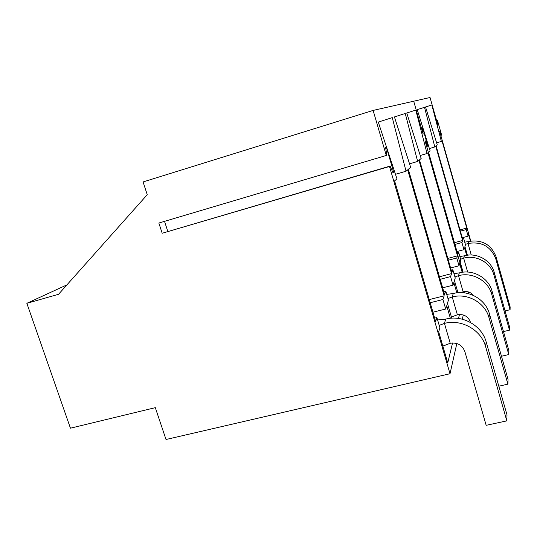 <?xml version="1.0" encoding="UTF-8"?>
<svg xmlns="http://www.w3.org/2000/svg" width="537" height="537" viewBox="0 0 537 537"><rect width="100%" height="100%" fill="white"/><g stroke="black" fill="none" stroke-linecap="round" stroke-linejoin="round"><path stroke-width="0.81" d="M465.378 244.409L467.996 243.483C481.568 241.254 490.838 246.396 495.799 258.915L510.069 309.708L505.069 310.936M464.74 242.18L468.573 241.516C481.984 239.307 491.147 244.389 496.054 256.753L510.15 306.969L510.069 309.708M468.573 241.516L467.996 243.483L471.271 255.015M460.639 259.237L463.673 258.149C476.212 254.565 490.737 262.613 493.933 274.998L509.472 330.154L503.491 331.584M459.867 256.552L464.357 255.82C476.742 252.276 491.08 260.217 494.228 272.447L509.566 326.912L509.472 330.154M464.357 255.82L463.673 258.149L467.64 272.051M454.94 276.971L458.511 275.669C472.251 271.803 488.193 280.67 491.704 294.229L508.767 354.548L501.464 356.246M453.987 273.662L459.33 272.87C472.882 269.05 488.603 277.783 492.06 291.155L508.875 350.654L508.767 354.548M459.33 272.87L458.511 275.669L463.136 291.813L460.947 292.618M463.136 291.813C467.324 290.967 470.768 292.182 473.466 295.451M447.952 298.545L452.235 296.961C467.425 292.766 485.092 302.633 488.985 317.609L507.901 384.156L498.813 386.204M446.75 294.377L453.241 293.531C468.204 289.389 485.596 299.096 489.429 313.843L508.042 379.397L507.901 384.156M453.241 293.531L452.235 296.961L457.376 314.776L451.416 317.018M457.376 314.776C463.74 313.843 468.096 316.3 470.439 322.14L470.546 322.495M439.192 325.368L444.441 323.388C461.431 318.803 481.246 329.933 485.616 346.647L506.834 420.867L486.173 425.317L464.854 351.56C462.223 345.043 457.349 342.277 450.228 343.271L442.85 346.103M437.615 319.958L445.71 319.092C462.404 314.568 481.87 325.489 486.166 341.928L507.009 414.906L506.834 420.867M445.71 319.092L444.441 323.388L450.228 343.271M456.833 343.519L450.013 373.725L389.493 166.49L390.077 166.081L392.95 172.659L393.648 172.129L386.338 147.071L385.6 147.46L386.875 155.112L386.278 155.468L373.121 110.421L413.705 101.211L423.109 134.075L422.344 128.363L422.72 128.162L427.707 145.621L427.351 145.889L425.432 140.929L425.129 141.144L462.632 272.232L425.257 141.58L425.559 141.372L427.445 146.245L427.808 145.97L422.619 127.813L422.23 128.014L422.981 133.632L413.705 101.211L430.043 97.499L437.897 125.188L437.433 120.288L441.615 135.035L439.588 131.149L470.768 241.046M468.385 292.343L468.479 291.947M466.646 255.337L464.518 247.852L463.948 249.692L461.921 242.556L462.599 240.516L454.45 242.69M463.089 272.178L460.169 261.982L460.82 259.874L458.658 252.33L457.302 252.685M462.599 240.516L435.735 146.178L434.829 146.943L424.505 107.313L417.215 109.642L430.117 150.917L428.566 152.226L457.873 254.686L458.658 252.33M470.446 241.1L468.6 234.582L468.116 236.146L466.25 229.567L466.747 228.057L442.018 140.882L441.367 141.432L431.835 104.97L425.532 106.984L437.252 144.903L436.098 145.876L462.84 239.791L463.498 237.817L465.472 244.744L464.928 246.517L467.405 255.223M436.594 120.603L437.165 120.429M436.581 120.543L437.433 120.288M440.796 135.398L441.36 135.23M434.829 146.943L429.378 148.554M463.948 249.692L456.974 251.538M461.921 242.556L454.94 244.422M441.367 141.432L436.615 142.842M463.498 237.817L462.364 238.119M468.116 236.146L462.25 237.716M466.25 229.567L460.377 231.152M466.747 228.057L460.014 229.876M425.559 141.372L425.223 141.473M427.808 145.97L427.385 146.091M451.214 270.165L452.859 269.735L451.912 272.588L419.491 159.878L421.162 158.462L406.751 112.992L415.786 110.098L427.049 153.501L420.229 155.508M452.859 269.735L455.235 278.012L454.45 280.562L457.954 292.732M464.7 292.893L465.035 291.524M450.577 267.963L459.001 265.768L459.679 263.573L462.176 272.299M459.001 265.768L456.779 257.988L448.348 260.203M456.779 257.988L457.484 255.867L447.831 258.411M457.484 255.867L427.969 152.73L427.049 153.501M456.839 292.853L453.859 282.489L453.04 285.16L450.57 276.602L451.563 273.628L418.961 160.321L417.645 161.436L409.53 163.812M417.645 161.436L405.247 113.468L394.427 116.932L410.664 167.322L408.335 169.283L444.596 294.531L445.77 291.007L443.73 291.524M445.77 291.007L448.422 300.163L447.449 303.318L451.751 318.179M458.511 318.448L459.471 314.474M453.04 285.16L442.656 287.819M450.57 276.602L440.186 279.287M451.563 273.628L439.454 276.77M450.362 318.287L446.717 305.707L445.697 309.023L442.938 299.505L444.166 295.82L407.677 169.84L406.032 171.229L395.467 174.303M406.032 171.229L392.265 117.616L378.283 122.087L396.971 178.868L394.601 180.868L435.635 321.428L436.917 317.568L434.668 318.126M436.917 317.568L439.91 327.832L438.682 331.826L447.744 362.871L452.57 342.948M445.697 309.023L432.943 312.205M442.938 299.505L430.177 302.734M444.166 295.82L429.258 299.599M423.082 133.988L423.418 133.888M450.013 373.725L166.007 439.501L155.314 407.657L70.441 428.19L26.85 303.311L66.944 284.858M26.85 303.311L58.526 294.303L147.245 194.696L143.077 181.942L373.121 110.421M462.323 319.206L463.283 314.964M468.116 293.551L468.385 292.35M389.493 166.49L162.187 233.259L158.845 223.036L386.278 155.468M390.077 166.081L162.187 233.259M393.648 172.129L392.822 172.37M164.523 221.351L167.792 231.393M495.799 258.915L496.054 256.753M493.933 274.998L494.228 272.447M491.704 294.229L492.06 291.155M488.985 317.609L489.429 313.843M485.616 346.647L486.166 341.928"/></g></svg>
